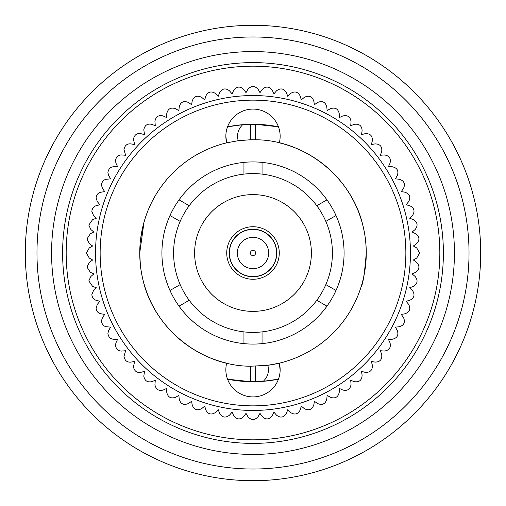 <?xml version="1.0" encoding="UTF-8"?>
<svg xmlns="http://www.w3.org/2000/svg" width="506" height="506" viewBox="0 0 506 506"><rect width="100%" height="100%" fill="white"/><g stroke="black" fill="none" stroke-linecap="round" stroke-linejoin="round"><path stroke-width="0.76" d="M276.788 253A23.788 23.788 0 0 0 253 229.212A23.788 23.788 0 0 0 229.212 253A23.788 23.788 0 0 0 253 276.788A23.788 23.788 0 0 0 276.788 253M276.618 253A23.618 23.618 0 0 0 253 229.382A23.618 23.618 0 0 0 229.382 253A23.618 23.618 0 0 0 253 276.618A23.618 23.618 0 0 0 276.618 253M268.68 253A15.68 15.68 0 0 0 253 237.32A15.68 15.68 0 0 0 237.32 253A15.68 15.68 0 0 0 253 268.68A15.68 15.68 0 0 0 268.68 253M255.6 253A2.6 2.6 0 0 0 253 250.4A2.6 2.6 0 0 0 250.4 253A2.6 2.6 0 0 0 253 255.6A2.6 2.6 0 0 0 255.6 253M194.614 253A58.386 58.386 0 0 0 253 311.386A58.386 58.386 0 0 0 311.386 253A58.386 58.386 0 0 0 253 194.614A58.386 58.386 0 0 0 194.614 253M226.726 253A26.274 26.274 0 0 0 253 279.274A26.274 26.274 0 0 0 279.274 253A26.274 26.274 0 0 0 253 226.726A26.274 26.274 0 0 0 226.726 253M332.404 253A79.404 79.404 0 0 0 325.839 221.394L336.009 215.524A91.08 91.08 0 0 0 161.92 253A91.08 91.08 0 0 0 179.035 306.149L189.206 300.279A79.404 79.404 0 0 0 243.949 331.885L243.949 343.631A91.08 91.08 0 0 0 262.051 343.631L262.051 331.885A79.404 79.404 0 0 0 316.794 300.279L326.965 306.149A91.08 91.08 0 0 0 336.009 290.476L325.839 284.606A79.404 79.404 0 0 0 332.404 253M336.009 290.476A91.08 91.08 0 0 0 336.009 215.524M154.925 384.731C155.892 389.437 158.663 391.201 163.229 390.018L166.759 388.374L166.759 392.264C167.802 397.166 170.724 398.848 175.512 397.324L178.884 395.376L179.225 399.253C180.693 404.041 183.748 405.464 188.39 403.529L191.572 401.296L192.248 405.129C194.133 409.765 197.302 410.923 201.755 408.582L204.734 406.084L205.74 409.841C208.023 414.3 211.274 415.173 215.505 412.46L218.257 409.708L219.591 413.364C222.248 417.608 225.568 418.19 229.547 415.122L232.052 412.137L233.696 415.666C236.713 419.664 240.072 419.955 243.765 416.546L245.998 413.358L247.946 416.729C251.299 420.448 254.67 420.448 258.054 416.729L260.002 413.358L262.234 416.546C265.903 419.955 269.262 419.664 272.304 415.666L273.948 412.137L276.453 415.122C280.4 418.196 283.721 417.614 286.409 413.364L287.743 409.708L290.495 412.46C294.694 415.179 297.952 414.306 300.26 409.841L301.266 406.084L304.245 408.582C308.673 410.929 311.841 409.778 313.752 405.129L314.428 401.296L317.61 403.529C322.227 405.477 325.282 404.054 326.775 399.253L327.116 395.376L330.488 397.324C335.25 398.861 338.172 397.178 339.241 392.264L339.241 388.374L342.771 390.018C347.654 391.138 350.411 389.203 351.056 384.218L350.715 380.341L354.371 381.676C359.33 382.365 361.91 380.196 362.119 375.174L361.442 371.341L365.199 372.353C370.202 372.606 372.587 370.221 372.353 365.199L371.341 361.442L375.174 362.119C380.177 361.935 382.346 359.355 381.676 354.371L380.341 350.715L384.218 351.056C389.19 350.437 391.125 347.673 390.018 342.771L388.374 339.241L392.264 339.241C397.166 338.198 398.848 335.276 397.324 330.488L395.376 327.116L399.253 326.775C404.041 325.307 405.464 322.252 403.529 317.61L401.296 314.428L405.129 313.752C409.765 311.867 410.923 308.698 408.582 304.245L406.084 301.266L409.841 300.26C414.3 297.977 415.173 294.726 412.46 290.495L409.708 287.743L413.364 286.409C417.608 283.752 418.19 280.432 415.122 276.453L412.137 273.948L415.666 272.304C419.664 269.287 419.955 265.928 416.546 262.234L413.358 260.002L416.729 258.054L419.651 253L416.729 247.946L413.358 245.998L416.546 243.765C419.955 240.097 419.664 236.738 415.666 233.696L412.137 232.052L415.122 229.547C418.196 225.6 417.614 222.279 413.364 219.591L409.708 218.257L412.46 215.505C415.179 211.306 414.306 208.048 409.841 205.74L406.084 204.734L408.582 201.755C410.929 197.327 409.778 194.159 405.129 192.248L401.296 191.572L403.529 188.39C405.477 183.773 404.054 180.718 399.253 179.225L395.376 178.884L397.324 175.512C398.861 170.75 397.178 167.828 392.264 166.759L388.374 166.759L390.018 163.229C391.138 158.346 389.203 155.589 384.218 154.944L380.341 155.285L381.676 151.629C382.365 146.67 380.196 144.09 375.174 143.881L371.341 144.558L372.353 140.801C372.606 135.798 370.221 133.413 365.199 133.647L361.442 134.659L362.119 130.826C361.935 125.823 359.355 123.654 354.371 124.324L350.715 125.659L351.056 121.782C350.437 116.81 347.673 114.875 342.771 115.982L339.241 117.626L339.241 113.736C338.198 108.834 335.276 107.152 330.488 108.676L327.116 110.624L326.775 106.747C325.307 101.959 322.252 100.536 317.61 102.471L314.428 104.704L313.752 100.871C311.867 96.235 308.698 95.077 304.245 97.418L301.266 99.916L300.26 96.159C297.977 91.7 294.726 90.827 290.495 93.54L287.743 96.292L286.409 92.636C283.752 88.392 280.432 87.81 276.453 90.878L273.948 93.863L272.304 90.334C269.287 86.336 265.928 86.045 262.234 89.454L260.002 92.642L258.054 89.271C254.701 85.552 251.33 85.552 247.946 89.271L245.998 92.642L243.765 89.454C240.097 86.045 236.738 86.336 233.696 90.334L232.052 93.863L229.547 90.878C225.6 87.804 222.279 88.386 219.591 92.636L218.257 96.292L215.505 93.54C211.306 90.821 208.048 91.694 205.74 96.159L204.734 99.916L201.755 97.418C197.327 95.071 194.159 96.222 192.248 100.871L191.572 104.704L188.39 102.471C183.773 100.523 180.718 101.946 179.225 106.747L178.884 110.624L175.512 108.676C170.75 107.139 167.828 108.822 166.759 113.736L166.759 117.626L163.229 115.982C158.688 114.786 155.918 116.551 154.925 121.269L155.285 125.659L151.629 124.324C147.328 123.445 144.716 125.273 143.793 129.814L144.558 134.659L140.801 133.647C136.753 133.059 134.305 134.938 133.451 139.289L134.659 144.558L130.826 143.881C127.038 143.552 124.754 145.469 123.976 149.631L125.659 155.285L121.782 154.944C118.259 154.855 116.14 156.79 115.431 160.763L115.982 163.229L117.626 166.759L113.736 166.759C110.479 166.872 108.531 168.821 107.898 172.597L108.676 175.512L110.624 178.884L106.747 179.225C103.755 179.529 101.978 181.464 101.415 185.038L102.471 188.39L104.704 191.572L100.871 192.248C98.145 192.716 96.538 194.633 96.051 197.998L97.418 201.755L99.916 204.734L96.159 205.74C93.699 206.353 92.256 208.232 91.833 211.381L93.54 215.505L96.292 218.257L92.636 219.591L88.797 225.075L90.878 229.547L93.863 232.052L90.334 233.696L86.962 238.984L89.454 243.765L92.642 245.998L89.271 247.946L86.349 253L89.271 258.054L92.642 260.002L89.454 262.234L86.962 267.016L90.334 272.304L93.863 273.948L90.878 276.453L88.797 280.925L92.636 286.409L96.292 287.743L93.54 290.495L91.833 294.618C92.25 297.756 93.692 299.634 96.159 300.26L99.916 301.266L97.418 304.245L96.051 308.002C96.526 311.354 98.139 313.271 100.871 313.752L104.704 314.428L102.471 317.61L101.415 320.962C101.965 324.523 103.743 326.459 106.747 326.775L110.624 327.116L108.676 330.488L107.898 333.403C108.512 337.167 110.46 339.109 113.736 339.241L117.626 339.241L115.982 342.771L115.431 345.237C116.114 349.197 118.233 351.132 121.782 351.056L125.659 350.715L123.976 356.369C124.735 360.519 127.019 362.435 130.826 362.119L134.659 361.442L133.451 366.711C134.28 371.05 136.734 372.928 140.801 372.353L144.558 371.341L143.793 376.186C144.691 380.708 147.303 382.542 151.629 381.676L155.285 380.341L154.925 384.731M410.455 253A157.455 157.455 0 0 0 253 95.545A157.455 157.455 0 0 0 95.545 253A157.455 157.455 0 0 0 253 410.455A157.455 157.455 0 0 0 410.455 253M405.856 253A152.856 152.856 0 0 0 253 100.144A152.856 152.856 0 0 0 100.144 253A152.856 152.856 0 0 0 253 405.856A152.856 152.856 0 0 0 405.856 253M366.268 253C364.598 273.404 362.903 284.6 361.176 286.573C362.903 284.587 364.605 273.398 366.268 253C364.598 273.404 362.903 284.6 361.176 286.573C362.903 284.587 364.605 273.398 366.268 253A113.268 113.268 0 0 0 279.331 142.837A27.147 27.147 0 0 0 253 109.081A27.147 27.147 0 0 0 226.669 142.837A113.268 113.268 0 0 0 226.669 363.163A27.147 27.147 0 0 0 253 396.919A27.147 27.147 0 0 0 279.331 363.163A113.268 113.268 0 0 0 366.268 253C366.091 243.272 365.193 235.088 363.574 228.459C353.466 178.789 306.307 140.004 255.581 139.764L250.287 139.764L250.596 124.299L255.309 124.299L278.464 126.81A128.72 128.72 0 0 0 255.309 124.299L255.581 139.764M255.713 366.236L255.403 381.701L250.691 381.701L227.536 379.19A128.72 128.72 0 0 0 250.691 381.701L250.419 366.236L267.807 365.294L279.331 363.163L280.134 370.272M250.419 366.236C199.693 365.996 152.534 327.211 142.426 277.541C140.807 270.893 139.909 262.709 139.732 253L140.371 264.986M255.403 381.701L263.31 381.309A128.72 128.72 0 0 0 278.464 379.177L263.31 381.309C267.889 376.837 269.388 371.499 267.807 365.294A113.268 113.268 0 0 0 279.331 363.163M230.028 142.091A113.268 113.268 0 0 0 226.669 142.837L238.193 140.706C236.612 134.501 238.111 129.163 242.69 124.691A128.72 128.72 0 0 0 227.536 126.823L242.69 124.691L250.596 124.299M169.991 215.524L180.161 221.394A79.404 79.404 0 0 0 180.161 284.606L169.991 290.476M243.949 162.369L243.949 174.115A79.404 79.404 0 0 0 189.206 205.721L179.035 199.851M326.965 199.851L316.794 205.721A79.404 79.404 0 0 0 262.051 174.115L262.051 162.369M179.035 306.149A91.08 91.08 0 0 0 243.949 343.631M262.051 343.631A91.08 91.08 0 0 0 326.965 306.149M144.027 222.115L139.732 253L140.111 243.797M140.491 239.952L142.584 227.757M143.356 224.588L144.621 220.085M238.193 140.706L250.287 139.764M226.669 142.837L225.853 136.228L226.669 142.837M262.051 174.115A79.404 79.404 0 0 0 243.949 174.115M189.206 205.721A79.404 79.404 0 0 0 180.161 221.394M325.839 221.394A79.404 79.404 0 0 0 316.794 205.721M316.794 300.279A79.404 79.404 0 0 0 325.839 284.606M243.949 331.885A79.404 79.404 0 0 0 262.051 331.885M180.161 284.606A79.404 79.404 0 0 0 189.206 300.279M253 439.828A186.828 186.828 0 0 1 66.172 253A186.828 186.828 0 0 1 253 66.172A186.828 186.828 0 0 1 439.828 253A186.828 186.828 0 0 1 253 439.828M253 62.611A190.389 190.389 0 0 1 443.389 253A190.389 190.389 0 0 1 253 443.389A190.389 190.389 0 0 1 62.611 253A190.389 190.389 0 0 1 253 62.611M253 51.574A201.426 201.426 0 0 0 51.574 253A201.426 201.426 0 0 0 253 454.426A201.426 201.426 0 0 0 454.426 253A201.426 201.426 0 0 0 253 51.574M253 469.024A216.024 216.024 0 0 1 36.976 253A216.024 216.024 0 0 1 253 36.976A216.024 216.024 0 0 1 469.024 253A216.024 216.024 0 0 1 253 469.024M253 25.3A227.7 227.7 0 0 0 25.3 253A227.7 227.7 0 0 0 253 480.7A227.7 227.7 0 0 0 480.7 253A227.7 227.7 0 0 0 253 25.3M227.536 126.823L226.852 128.922M278.464 379.177L279.135 377.109"/></g></svg>
